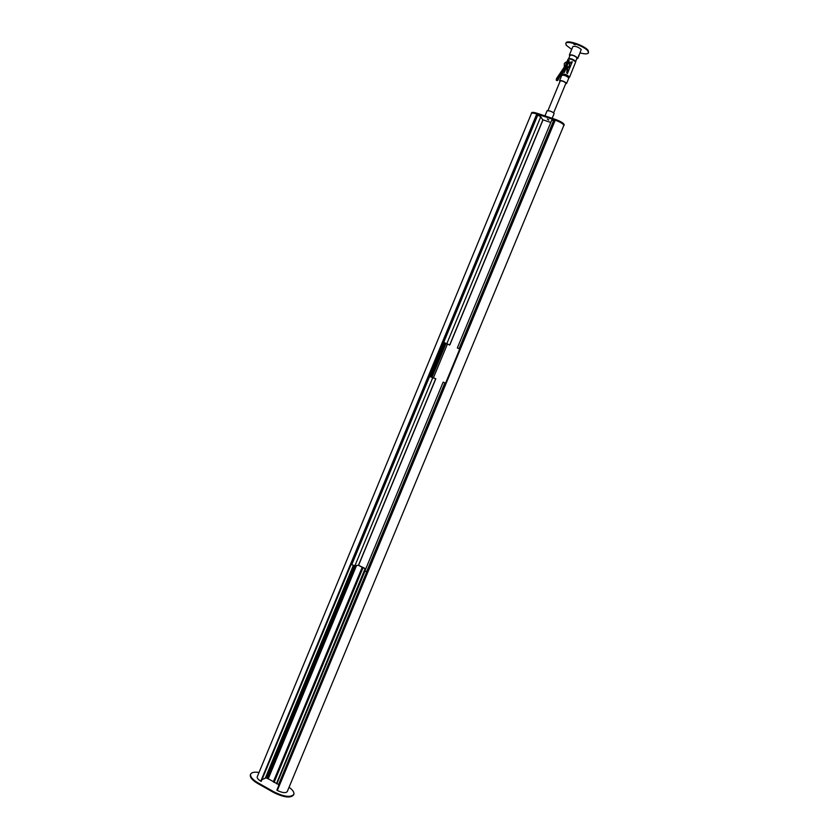 <?xml version="1.0" encoding="UTF-8"?>
<svg xmlns="http://www.w3.org/2000/svg" width="839" height="839" viewBox="0 0 839 839"><rect width="100%" height="100%" fill="white"/><g stroke="black" fill="none" stroke-linecap="round" stroke-linejoin="round"><path stroke-width="1.26" d="M265.9 777.889L353.743 565.528L265.848 777.931L262.345 779.494M353.576 565.476L265.617 778.047M354.31 565.664L266.414 778.047L265.932 777.826M356.114 565.58L267.84 778.676L266.886 778.309L354.866 565.727M273.409 781.612L267.914 778.644M276.167 783.165L273.682 782.137L362.595 567.531L358.368 565.297M362.186 567.332L273.283 781.917L362.805 567.5L273.933 782.011M276.839 783.72L365.028 570.95L276.44 783.689L365.458 568.915L362.805 567.5M365.133 568.58L276.44 783.689M276.692 783.741L365.458 568.915M278.579 784.517L276.901 783.574M278.988 784.979L278.496 784.727L366.695 571.999L278.496 784.727M358.505 565.276L365.794 568.811M537.264 114.156L261.254 781.382L537.516 114.324L536.782 113.978C533.73 113.034 531.947 112.856 531.444 113.454L531.423 113.517M261.254 781.382L260.803 781.161C258.139 779.525 256.944 778.089 257.216 776.851L257.258 776.746M429.757 376.491L443.852 342.406L443.265 342.165L449.494 344.923L445.341 343.235L446.002 343.508L432.033 377.204M445.027 342.889L430.921 376.994M431.393 376.942L435.808 378.809L429.159 376.25L435.514 378.693L431.309 377.151L445.341 343.235M447.397 344.084L433.438 377.791M536.782 113.978L260.803 781.161M277.31 790.474C282.46 792.897 285.774 793.274 287.274 791.576L563.808 125.504C563.588 124.036 560.735 122.253 555.25 120.155L554.673 120.061L276.88 790.055L277.31 790.474L555.25 120.155M459.73 349.066L457.339 347.933L459.73 349.045M551.716 120.229L553.981 120.596L459.384 348.751L553.981 120.585M547.301 119.075L548.811 120.008L547.301 119.075M563.703 125.756L563.913 125.546C563.661 124.015 560.693 122.179 555.009 120.04L536.97 114.02C533.751 112.982 531.874 112.783 531.339 113.401L531.318 113.768M563.944 125.483L564.207 124.864C563.944 123.323 560.976 121.487 555.292 119.348L537.254 113.328C534.034 112.3 532.157 112.101 531.622 112.72L531.59 112.783M542.77 119.767L550.793 122.463M446.002 343.508L443.831 342.396M449.788 345.039L542.906 120.134L540.756 116.747L537.757 115.09L443.611 342.291M547.101 110.727L549.849 110.968C552.565 111.986 553.981 112.866 554.107 113.622L552.167 118.309M569.566 66.344L569.66 63.712L568.748 67.581L569.566 66.344M569.513 63.659L572.324 61.687L568.087 63.208L567.258 64.456L567.195 67.089M565.486 62.39L564.343 63.523L564.29 66.166M567.059 62.883L565.989 63.858M566.608 62.747L569.303 60.848L568.779 60.565L565.622 62.443L566.734 62.778M568.622 78.321L568.727 77.838C566.273 75.793 563.976 74.944 561.815 75.269L561.794 75.458M568.79 78.121L569.482 76.905C566.797 74.671 564.28 73.738 561.91 74.094L561.805 75.279M565.664 83.806L566.482 83.239C564.028 81.215 561.731 80.355 559.582 80.67L560.012 81.467M565.874 83.313L565.843 83.03C563.85 81.383 561.973 80.691 560.232 80.943L547.982 110.528M572.324 61.687L567.395 73.58L567.888 66.669L568.423 67.487M567.888 66.669L567.237 66.459L566.765 73.087L567.395 73.58M565.192 70.77L563.86 72.448M568.318 63.229L569.303 60.848M569.534 77.251L575.68 61.95C573.016 59.663 570.489 58.73 568.097 59.15L568.087 59.191M564.532 72.364L564.616 71.042M564.269 66.522L564.804 65.694M567.185 67.235L564.637 71.032C562.529 72.301 560.263 75.374 557.851 80.229L557.746 78.992L568.349 63.292M557.348 80.649L556.267 80.292L556.498 78.593L567.112 62.904M568.601 58.887L568.632 58.73C570.835 58.342 573.152 59.202 575.596 61.299L575.564 61.771M575.648 61.635L577.033 57.849C574.589 55.731 572.271 54.881 570.059 55.28L570.048 55.311M576.812 58.824L577.704 58.059C574.788 55.531 572.02 54.514 569.387 54.996L569.796 55.919M578.983 55.51L581.238 49.532C578.344 46.974 575.564 45.956 572.911 46.47L572.89 46.523M573.771 44.184L575.218 44.698L573.771 44.184M565.989 42.999L566.042 42.873C567.017 39.391 585.622 45.935 588.317 50.728L588.464 52.826M571.684 49.428L566.199 45.191L565.801 43.45C566.776 39.978 585.381 46.512 588.076 51.305L588.412 52.951C587.51 54.189 584.72 54.168 580.064 52.899M578.721 55.489L578.396 56.475M578.941 55.5L578.47 56.633M578.868 55.405L578.428 56.517L578.994 55.521M578.858 55.552L578.553 56.507M578.868 55.741L578.753 56.391L578.962 55.773M435.808 378.809L358.631 565.192L354.928 565.727L351.73 564.741L429.495 376.407M444.502 382.71L443.17 382.123L444.502 382.71M445.194 382.993L366.821 572.02L445.194 382.993M443.17 382.123L364.975 570.782L366.821 572.02M259.02 772.478C254.311 771.765 251.522 772.352 250.63 774.25C250.106 776.736 252.539 779.588 257.94 782.808L274.133 791.953C284.264 796.861 290.839 797.648 293.849 794.323C294.363 792.341 292.769 789.992 289.067 787.265M250.442 774.701L250.358 774.89C249.833 777.375 252.277 780.228 257.678 783.458L273.86 792.603C283.991 797.511 290.567 798.298 293.587 794.973L293.765 794.523M353.324 565.392L265.344 777.994M353.827 565.549L265.984 777.826M353.932 565.58L266.089 777.847M354.079 565.622L266.225 777.921M354.163 565.643L266.288 777.973M355.17 565.696L267.138 778.382M355.705 565.633L267.547 778.613M356.051 565.591L267.84 778.676M356.544 565.528L268.281 778.728M363.088 567.584L274.227 782.063M365.5 568.905L276.492 783.657M365.594 568.936L276.587 783.678M365.007 570.908L276.786 783.762M366.737 572.009L278.527 784.769M367.031 572.03L278.779 784.905M443.946 342.448L429.851 376.533M444.943 342.847L430.827 376.952M445.404 343.256L431.456 376.963M537.159 114.104L261.139 781.35M276.975 790.275L554.873 120.029M276.912 790.223L554.789 120.019M459.153 348.646L553.761 120.449M459.09 348.625L553.688 120.428M537.254 113.328L536.97 114.02M555.292 119.348L555.009 120.04M537.684 115.069L443.674 342.322M537.757 115.09L443.737 342.343M540.756 116.747L446.841 343.654M542.864 119.914L449.673 344.986M569.178 63.565L568.527 63.355M556.498 78.593L557.746 78.992M566.367 63.261L567.604 63.659M429.558 376.428L351.667 564.71M429.62 376.459L351.73 564.741M432.735 377.718L354.928 565.727M435.682 378.767L358.452 565.287M366.58 571.946L444.953 382.899M366.517 571.925L444.89 382.878M273.86 792.603L274.133 791.953M257.678 783.458L257.94 782.808M531.444 113.454L257.216 776.851M457.339 347.933L551.726 120.208M531.622 112.72L531.339 113.401M537.547 115.058L443.548 342.27M544.962 115.897L547.112 110.696M565.885 83.281L553.625 112.866M561.815 75.269L559.582 80.67M568.097 59.15L567.101 61.562M562.361 73.024L561.91 74.094M568.769 78.184L566.545 83.554M566.786 62.799L568.024 63.198M570.059 55.28L568.632 58.73M577.767 58.457L578.522 56.633M569.387 54.996L572.911 46.47M566.042 42.873L565.801 43.45M429.432 376.375L351.551 564.626M250.358 774.89L250.63 774.25"/></g></svg>
